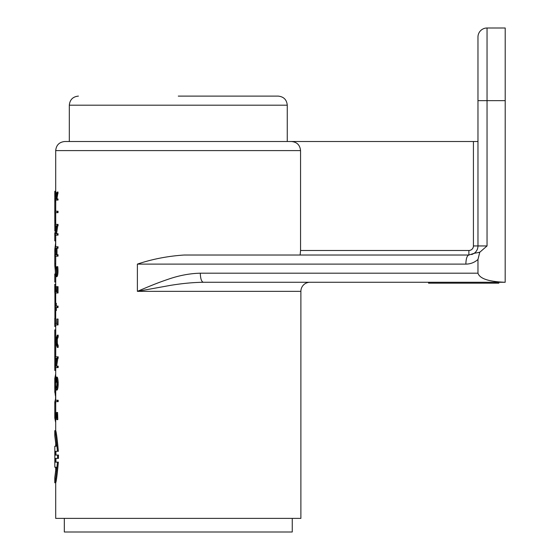 <?xml version="1.0" encoding="UTF-8"?>
<svg xmlns="http://www.w3.org/2000/svg" width="560" height="560" viewBox="0 0 560 560"><rect width="100%" height="100%" fill="white"/><g stroke="black" fill="none" stroke-linecap="round" stroke-linejoin="round"><path stroke-width="0.84" d="M178.29 96.11L278.187 96.11L178.29 96.11M58.177 382.347L57.246 382.347C57.043 379.057 56.665 377.3 56.126 377.076L57.05 377.076C57.589 377.3 57.967 379.057 58.177 382.347L58.177 384.79C57.967 388.08 57.589 389.837 57.05 390.054L56.126 390.054C55.307 388.108 55.125 384.258 55.594 378.497L55.741 380.051L56.126 380.051M56.434 225.806L55.286 225.806L55.286 224.371L58.044 224.371L58.044 225.806L56.805 225.806L55.657 233.688L58.044 233.688L58.044 235.137L55.286 235.137L56.196 225.806M57.729 225.806L56.574 233.688M57.848 358.267L56.651 366.149M56.539 358.267L55.342 358.267L55.342 356.832L58.177 356.832L58.177 358.267L56.924 358.267L55.734 366.149L58.177 366.149L58.177 367.598L55.342 367.598L56.259 358.267M57.246 335.146L58.177 335.146L58.177 336.945L57.365 339.038L57.365 343.511L58.177 345.604L58.177 347.396L57.246 347.396L55.349 341.271L57.246 335.146L57.246 336.945L56.441 339.038L57.365 339.038M57.12 246.778L58.044 246.778L58.044 248.227L56.084 248.227L56.084 254.737L57.12 254.737L57.12 256.186L55.342 256.186L55.342 254.737L55.986 254.737L55.986 248.227L55.342 248.227L55.342 246.778L57.12 246.778L57.12 248.227M57.001 248.227L57.001 254.737M57.12 254.737L58.044 254.737L58.044 256.186L57.12 256.186M57.12 286.678L58.044 286.678L58.044 292.992L55.342 292.992L55.342 286.678L56.084 286.678L56.084 291.669L56.917 291.669L57.12 286.678L57.12 292.992M56.609 419.076L55.692 419.076L55.566 412.86L55.706 417.669L56.658 412.468L57.582 412.468L57.799 419.636L56.875 419.636L56.791 418.32C57.183 414.862 57.036 413.7 56.343 414.834L55.692 419.076L55.699 430.668C56.28 431.599 57.176 438.48 58.366 451.297L55.027 451.297L55.027 455.07L58.478 455.07L58.478 458.395L55.027 458.395L55.027 462.147L57.442 462.147C56.252 474.985 55.37 481.866 54.789 482.776L54.789 477.568L56.105 467.208L54.817 467.208L54.817 446.236L56.105 446.236L55.72 446.236L56.105 446.236L54.789 435.883L54.789 430.668C55.37 431.599 56.252 438.48 57.442 451.297M57.078 416.514L56.959 417.704L56.042 417.704M55.342 192.696L56.021 197.26L57.12 192.066L58.044 192.066L57.064 197.939L56.147 197.939L56.35 198.996L58.044 198.996L58.044 200.081L55.342 200.081L55.342 198.996L55.881 198.996L55.342 192.696L56.259 192.696L56.518 194.691M57.064 197.939L57.267 198.996M55.454 266.84L55.566 267.596C55.335 271.803 55.503 274.414 56.07 275.422C56.812 274.365 57.015 271.719 56.686 267.477L56.861 266.686L57.785 266.686C58.219 272.027 57.953 275.359 56.987 276.682L56.07 276.682C55.377 275.415 55.174 272.132 55.454 266.84L56.371 266.84L56.567 274.267M56.357 307.559L56.357 310.555L55.342 310.555L55.342 303.324L56.357 303.324L56.357 306.117M55.447 303.324L55.447 306.117L58.044 306.117L58.044 307.559L55.447 307.559L55.447 310.555M56.259 323.47L56.889 323.47L56.889 319.039L57.12 324.94L55.342 324.94L55.342 323.47L56.889 323.47M57.12 319.039L58.044 319.039L58.044 324.94L57.12 324.94M57.246 400.225L58.177 400.225L58.177 401.66L55.342 401.66L55.342 400.225L57.246 400.225L57.246 401.66M57.12 211.218L58.044 211.218L58.044 212.653L55.286 212.653L55.286 211.218L57.12 211.218L57.12 212.653M300.125 255.024L300.552 250.488L300.552 150.598L55.699 150.598L55.699 191.268M55.692 231.147L54.824 231.147L54.789 192.857L54.824 191.268L55.734 191.268L55.734 192.696M55.734 196.903L55.734 198.996M55.734 200.081L55.699 211.218M55.699 212.653L55.734 224.371M55.734 225.806L55.734 230.825M55.734 235.137L55.734 240.8L54.789 240.8L54.789 232.736L54.824 240.8M55.699 240.8L55.699 246.778M55.699 248.227L55.734 254.737M55.734 256.186L55.699 266.84M55.734 276.15L55.734 282.065L54.789 282.065L54.789 274.001L54.824 282.065M55.699 282.065L55.699 284.305L54.817 284.305L54.789 292.264L54.789 284.305L55.734 284.305L55.734 286.678M55.699 292.992L55.699 303.324M55.699 310.555L55.699 318.339M54.824 318.339L54.789 326.501L54.789 318.339L55.734 318.339L55.734 323.47M55.734 324.94L55.734 326.501L54.824 326.501M55.699 326.501L55.699 329.896M55.734 367.598L55.734 370.426L54.789 370.426L54.789 329.896L55.734 329.896L55.734 339.591M55.734 342.958L55.734 356.832M55.734 358.267L55.734 363.937M55.699 370.426L55.699 378.497M55.734 389.368L55.699 400.225M55.699 401.66L55.734 412.86M55.937 451.297L55.937 455.07M55.937 458.395L55.937 462.147M57.442 462.147L58.366 462.147C57.169 474.985 56.28 481.866 55.699 482.776L55.699 518.378L300.888 518.378L300.888 291.354A9.079 9.079 0 0 1 309.967 282.268L276.822 282.268M300.888 291.354L137.389 291.354C149.975 286.013 157.283 282.947 168.098 279.293C178.99 275.492 189.721 273.455 200.298 273.189C200.48 278.698 201.488 281.729 203.329 282.268C193.256 282.401 182.385 283.423 170.716 285.32L137.389 291.354L137.389 264.11C152.117 259.154 167.678 256.123 184.072 255.024L468.888 255.024C467.047 255.57 466.039 258.601 465.857 264.11C466.039 258.601 467.047 255.57 468.888 255.024L468.937 255.024M56.126 377.076L56.126 382.172L56.329 379.246C57.085 382.921 57.022 385.861 56.126 388.073C55.517 386.715 55.391 384.041 55.741 380.051M56.126 378.497L55.594 378.497M56.385 412.86L55.566 412.86M55.699 482.776L54.789 482.776M54.789 265.293L54.789 249.508L54.789 265.293L55.342 271.348M55.699 242.347L54.789 249.508M55.559 242.347L55.517 240.8M54.789 417.984L54.789 402.143L54.789 417.984L55.699 422.632M55.699 398.09L54.789 402.143M55.489 398.09L55.699 396.361M55.734 391.405L54.824 391.405L55.489 396.361M54.789 392.315L54.789 378.504L54.824 391.405M55.699 373.856L54.789 378.504M55.699 293.993L54.922 293.993L54.922 318.339M54.922 293.993L54.852 292.264M64.323 518.378L64.323 532L292.257 532L292.257 518.378M477.967 141.512L287.266 141.512L287.266 105.189L69.321 105.189C69.867 99.687 72.898 96.656 78.4 96.11M55.699 150.598C56.245 145.089 59.276 142.065 64.778 141.512L69.321 141.512L69.321 105.189M498.841 282.268L498.841 283.178L498.771 282.268M477.967 100.646L477.967 37.079A9.079 9.079 0 0 1 487.046 28L505.211 28L505.211 100.646L487.046 100.646L487.046 245.945L477.967 245.945L477.967 100.646L487.046 100.646L487.046 28A9.079 9.079 0 0 0 477.967 37.079M291.445 141.512L64.778 141.512L291.445 141.512C296.961 142.037 299.999 145.068 300.552 150.598M479.087 252.287L479.745 252.28L477.967 259.483L477.967 273.189C479.696 278.663 488.768 281.694 505.183 282.268L203.329 282.268M477.967 259.483C474.446 262.535 470.407 264.075 465.857 264.11L137.389 264.11M55.44 274.001L54.824 274.001M55.734 263.753L54.824 263.753M55.734 251.041L54.824 251.041M55.517 232.736L54.824 232.736M54.824 417.067L55.37 417.067M55.734 403.053L54.824 403.053M55.489 379.421L54.824 379.421M55.342 292.264L54.824 292.264M54.824 329.896L54.824 370.426M55.734 222.18L54.824 222.18L54.824 231.147M55.699 220.612L54.789 220.612L54.824 222.18M55.699 201.803L54.789 201.803L54.789 220.612M55.734 200.235L54.824 200.235L54.789 201.803M54.824 191.268L54.824 200.235M56.84 382.172L56.329 382.172M58.177 384.79L57.246 384.79C57.043 388.08 56.665 389.83 56.126 390.054M57.246 382.347L57.246 384.79M57.12 233.688L57.12 235.137M57.12 224.371L57.12 225.806M57.246 356.832L57.246 358.267M57.246 366.149L57.246 367.598M58.177 336.945L57.246 336.945M58.177 345.604L57.246 345.604L57.246 347.396M57.365 343.511L56.441 343.511L57.246 345.604M56.441 339.038L56.441 343.511M56.917 291.669L56.084 291.669M56.917 286.678L56.084 286.678M55.881 291.669L55.447 291.669L55.881 291.669L55.881 286.678M55.447 286.678L55.447 291.669M56.658 412.468L56.875 419.636M55.622 414.197L56.154 414.197M57.008 414.834L56.343 414.834L56.658 413.854M57.12 198.996L57.12 200.081M58.044 193.48L57.12 193.48L56.147 197.939M57.12 192.066L57.12 193.48M55.566 267.596L56.476 267.596M56.861 266.686C57.295 272.027 57.029 275.359 56.07 276.682M57.12 306.117L57.12 307.559M57.547 455.07L57.547 458.395M479.745 252.28L487.046 245.945L479.745 252.28L474.208 253.302L468.888 255.024L468.888 250.488L300.552 250.488M477.967 245.945L477.967 245.945A9.079 9.079 0 0 1 474.229 253.288L474.208 253.302A9.079 9.079 0 0 0 477.967 245.945A9.079 9.079 0 0 1 474.229 253.288A9.079 9.079 0 0 0 477.967 245.945L473.424 245.945A4.543 4.543 0 0 1 468.888 250.488M505.211 100.646L505.183 282.268M55.762 341.271L56.322 339.388L56.322 343.154L55.762 341.271L56.322 341.271M498.071 282.268L498.071 283.178L498.771 283.178M429.268 282.268L429.268 283.178L498.071 283.178M428.568 282.268L428.568 283.178L429.268 283.178M428.498 282.268L428.568 283.178M473.333 246.876A4.543 4.543 0 0 0 473.424 245.945L473.424 141.512M200.298 273.189L477.967 273.189M55.699 430.668L54.789 430.668M474.208 253.302L471.744 254.562M287.266 105.189C286.713 99.687 283.689 96.656 278.187 96.11M55.699 467.208L55.699 471.212M55.699 442.239L55.699 446.236"/></g></svg>
